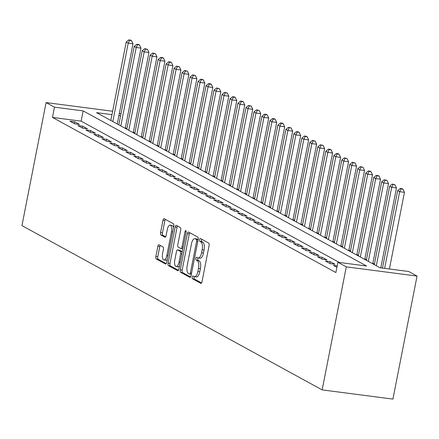 <?xml version="1.0" encoding="UTF-8"?>
<svg xmlns="http://www.w3.org/2000/svg" width="439" height="439" viewBox="0 0 439 439"><rect width="100%" height="100%" fill="white"/><g stroke="black" fill="none" stroke-linecap="round" stroke-linejoin="round"><path stroke-width="0.66" d="M192.216 277.075A1.449 0.593 -82.6 0 0 192.485 278.781L200.815 283.336A2.074 0.845 -82.6 0 0 200.941 283.38A2.074 0.845 -82.6 0 0 201.995 281.756L209.101 245.527A2.074 0.845 -82.6 0 0 208.712 243.085L200.382 238.531A1.449 0.593 -82.6 0 0 200.294 238.498A1.449 0.593 -82.6 0 0 199.558 239.639A1.449 0.593 -82.6 0 0 199.833 241.346L200.908 241.938A6.629 2.7 -82.6 0 1 202.154 249.747L201.561 252.771A6.629 2.7 -82.6 0 1 198.198 257.973A6.629 2.7 -82.6 0 1 197.791 257.836L196.71 257.249A1.449 0.593 -82.6 0 0 196.623 257.216A1.449 0.593 -82.6 0 0 195.887 258.357A1.449 0.593 -82.6 0 0 196.162 260.064L197.237 260.656A6.629 2.7 -82.6 0 1 198.483 268.465L197.89 271.483A6.629 2.7 -82.6 0 1 194.526 276.691A6.629 2.7 -82.6 0 1 194.115 276.554L193.039 275.966A1.449 0.593 -82.6 0 0 192.951 275.933A1.449 0.593 -82.6 0 0 192.216 277.075M194.345 276.647A1.449 0.593 -82.6 0 0 194.126 277.322A1.449 0.593 -82.6 0 0 194.4 279.028L201.556 282.946M201.677 239.239A1.449 0.593 -82.6 0 0 201.474 239.886A1.449 0.593 -82.6 0 0 201.742 241.598L202.823 242.185L200.908 241.938M198.016 257.934A1.449 0.593 -82.6 0 0 197.797 258.604A1.449 0.593 -82.6 0 0 198.071 260.311L199.147 260.903L197.237 260.656M159.044 244.77A2.074 0.845 -82.6 0 0 158.918 244.726A2.074 0.845 -82.6 0 0 157.864 246.35L155.872 256.513A2.074 0.845 -82.6 0 0 156.262 258.955L165.508 264.015A2.074 0.845 -82.6 0 0 165.635 264.058A2.074 0.845 -82.6 0 0 166.688 262.434L173.795 226.206A2.074 0.845 -82.6 0 0 173.405 223.764L164.159 218.704A2.074 0.845 -82.6 0 0 164.032 218.66A2.074 0.845 -82.6 0 0 162.979 220.29L160.57 232.566A2.074 0.845 -82.6 0 0 160.959 235.008L164.916 237.17A2.074 0.845 -82.6 0 0 165.048 237.214A2.074 0.845 -82.6 0 0 166.096 235.589L167.292 229.498A5.542 2.255 -82.6 0 1 170.102 225.152A5.542 2.255 -82.6 0 1 171.484 231.797L166.804 255.646A5.542 2.255 -82.6 0 1 163.994 259.992A5.542 2.255 -82.6 0 1 162.611 253.352L163.39 249.374A2.074 0.845 -82.6 0 0 163.001 246.932L159.044 244.77M339.374 262.473L81.144 121.153L52.46 117.422L54.469 107.171L46.084 102.583L21.95 225.608L322.149 389.892L392.916 399.1L417.05 276.076L408.665 271.489L379.976 267.757L96.547 112.647L111.972 114.656M52.46 117.422L335.89 272.537L337.904 262.281L346.289 266.868L322.149 389.892M180.242 269.853A2.074 0.845 -82.6 0 0 180.632 272.295L189.878 277.355A2.074 0.845 -82.6 0 0 190.01 277.399A2.074 0.845 -82.6 0 0 191.058 275.774L198.165 239.546A2.074 0.845 -82.6 0 0 197.78 237.104L188.529 232.044A2.074 0.845 -82.6 0 0 188.402 232.001A2.074 0.845 -82.6 0 0 187.354 233.625L180.242 269.853L182.158 270.1A2.074 0.845 -82.6 0 0 182.547 272.542L190.625 276.965M177.696 270.687L168.45 265.628A2.074 0.845 -82.6 0 1 168.06 263.186L175.166 226.958A2.074 0.845 -82.6 0 1 176.215 225.333A2.074 0.845 -82.6 0 1 176.346 225.372L180.303 227.539A2.074 0.845 -82.6 0 1 180.692 229.981L177.806 244.671A2.074 0.845 -82.6 0 0 178.196 247.113L180.824 248.551A2.074 0.845 -82.6 0 0 180.95 248.595A2.074 0.845 -82.6 0 0 182.004 246.965L185 231.671A1.449 0.593 -82.6 0 1 185.735 230.535A1.449 0.593 -82.6 0 1 186.098 232.269L178.876 269.102A2.074 0.845 -82.6 0 1 177.822 270.731A2.074 0.845 -82.6 0 1 177.696 270.687L177.954 270.72M337.196 265.875L333.393 265.381L336.916 267.313M325.409 261.013L330.199 263.636L334.979 264.256L330.188 261.633L325.409 261.013M317.424 256.645L322.215 259.262L326.995 259.888L322.204 257.265L317.424 256.645M309.44 252.271L314.231 254.894L319.01 255.52L314.22 252.897L309.44 252.271M301.456 247.903L306.246 250.526L311.026 251.146L306.235 248.529L301.456 247.903M293.471 243.535L298.262 246.158L303.042 246.778L298.251 244.155L293.471 243.535M285.487 239.167L290.278 241.785L295.057 242.41L290.267 239.787L285.487 239.167M277.503 234.794L282.293 237.417L287.073 238.042L282.282 235.419L277.503 234.794M269.519 230.426L274.309 233.049L279.089 233.669L274.298 231.051L269.519 230.426M261.534 226.058L266.325 228.681L271.104 229.301L266.314 226.678L261.534 226.058M253.55 221.69L258.341 224.313L263.12 224.933L258.33 222.31L253.55 221.69M245.566 217.321L250.356 219.939L255.136 220.565L250.345 217.942L245.566 217.321M237.581 212.948L242.372 215.571L247.152 216.191L242.361 213.573L237.581 212.948M229.597 208.58L234.388 211.203L239.167 211.823L234.377 209.2L229.597 208.58M221.613 204.212L226.403 206.835L231.188 207.455L226.398 204.832L221.613 204.212M213.628 199.844L218.419 202.461L223.204 203.087L218.413 200.464L213.628 199.844M205.644 195.47L210.435 198.093L215.22 198.713L210.429 196.096L205.644 195.47M197.66 191.102L202.45 193.725L207.235 194.345L202.445 191.722L197.66 191.102M189.675 186.734L194.466 189.357L199.251 189.977L194.461 187.354L189.675 186.734M181.691 182.366L186.482 184.984L191.267 185.609L186.476 182.986L181.691 182.366M173.712 177.993L178.497 180.616L183.282 181.241L178.492 178.618L173.712 177.993M165.728 173.624L170.519 176.248L175.298 176.868L170.508 174.25L165.728 173.624M157.744 169.256L162.534 171.879L167.314 172.5L162.523 169.877L157.744 169.256M149.759 164.888L154.55 167.506L159.33 168.132L154.539 165.508L149.759 164.888M141.775 160.515L146.566 163.138L151.345 163.763L146.555 161.14L141.775 160.515M133.791 156.147L138.581 158.77L143.361 159.39L138.57 156.772L133.791 156.147M125.806 151.779L130.597 154.402L135.377 155.022L130.586 152.399L125.806 151.779M117.822 147.411L122.613 150.028L127.392 150.654L122.602 148.031L117.822 147.411M109.838 143.037L114.628 145.66L119.408 146.286L114.617 143.663L109.838 143.037M101.853 138.669L106.644 141.292L111.424 141.912L106.633 139.295L101.853 138.669M93.869 134.301L98.66 136.924L103.439 137.544L98.649 134.921L93.869 134.301M85.885 129.933L90.675 132.556L95.455 133.176L90.664 130.553L85.885 129.933M77.901 125.565L82.691 128.183L87.471 128.808L82.68 126.185L77.901 125.565M79.486 124.435L74.696 121.817L69.916 121.191L74.707 123.814L79.486 124.435M381.453 267.949L380.838 267.614M374.418 264.102L372.854 263.246M366.433 259.729L364.875 258.878M358.449 255.361L356.891 254.505M350.465 250.993L348.906 250.137M342.48 246.625L340.922 245.769M334.496 242.251L332.938 241.401M326.512 237.883L324.953 237.027M318.527 233.515L316.969 232.659M310.543 229.147L308.985 228.291M302.559 224.773L301 223.923M294.574 220.405L293.016 219.555M286.59 216.037L285.032 215.181M278.606 211.669L277.047 210.813M270.622 207.296L269.063 206.445M262.637 202.928L261.079 202.077M254.653 198.56L253.094 197.704M246.674 194.192L245.11 193.336M238.69 189.818L237.126 188.968M230.705 185.45L229.142 184.599M222.721 181.082L221.157 180.226M214.737 176.714L213.173 175.858M206.753 172.346L205.189 171.49M198.768 167.972L197.204 167.122M190.784 163.604L189.225 162.748M182.8 159.236L181.241 158.38M174.815 154.868L173.257 154.012M166.831 150.495L165.273 149.644M158.847 146.127L157.288 145.271M150.862 141.759L149.304 140.903M142.878 137.391L141.32 136.534M134.894 133.017L133.335 132.166M126.909 128.649L125.351 127.798M119.375 113.174L120.939 114.03M112.642 111.243L46.084 102.583M337.904 262.281L366.592 266.018L83.158 110.902L54.469 107.171M346.289 266.868L417.05 276.076M120.593 115.775L118.909 115.556M81.144 121.153L83.158 110.902M330.188 261.633L329.837 263.438M322.204 257.265L321.853 259.065M314.22 252.897L313.869 254.697M306.235 248.529L305.884 250.329M298.251 244.155L297.9 245.961M290.267 239.787L289.916 241.587M282.282 235.419L281.931 237.219M274.298 231.051L273.947 232.851M266.314 226.678L265.963 228.483M258.33 222.31L257.978 224.109M250.345 217.942L249.994 219.741M242.361 213.573L242.01 215.373M234.377 209.2L234.025 211.005M226.398 204.832L226.041 206.632M218.413 200.464L218.057 202.264M210.429 196.096L210.072 197.896M202.445 191.722L202.088 193.528M194.461 187.354L194.104 189.154M186.476 182.986L186.12 184.786M178.492 178.618L178.135 180.418M170.508 174.25L170.151 176.05M162.523 169.877L162.172 171.676M154.539 165.508L154.188 167.308M146.555 161.14L146.203 162.94M138.57 156.772L138.219 158.572M130.586 152.399L130.235 154.204M122.602 148.031L122.251 149.831M114.617 143.663L114.266 145.463M106.633 139.295L106.282 141.095M98.649 134.921L98.298 136.727M90.664 130.553L90.313 132.353M82.68 126.185L82.329 127.985M74.696 121.817L74.345 123.617M194.526 276.691L196.436 276.938A6.629 2.7 -82.6 0 0 199.8 271.736L197.89 271.483M199.147 260.903A6.629 2.7 -82.6 0 1 200.393 268.717L199.8 271.736M198.198 257.973L200.107 258.22A6.629 2.7 -82.6 0 0 203.471 253.018L201.561 252.771M202.823 242.185A6.629 2.7 -82.6 0 1 204.064 250L203.471 253.018M189.703 232.681A2.074 0.845 -82.6 0 0 189.264 233.877L182.158 270.1M189.571 274.068A1.449 0.593 -82.6 0 0 189.659 274.095A1.449 0.593 -82.6 0 0 190.394 272.959L196.634 241.159A1.449 0.593 -82.6 0 0 196.365 239.447L195.229 238.827A6.629 2.7 -82.6 0 0 194.817 238.69A6.629 2.7 -82.6 0 0 191.453 243.897L187.19 265.633A6.629 2.7 -82.6 0 0 188.435 273.442L189.571 274.068M194.817 238.69L196.732 238.942A6.629 2.7 -82.6 0 1 197.138 239.074L198.148 239.628M178.437 270.292L170.359 265.875L168.45 265.628M177.515 226.014A2.074 0.845 -82.6 0 0 177.076 227.204L169.97 263.433A2.074 0.845 -82.6 0 0 170.359 265.875M181.082 248.584L182.734 248.798A2.074 0.845 -82.6 0 0 182.849 248.842L180.95 248.595M174.815 259.921A5.542 2.255 -82.6 0 0 176.198 266.561A5.542 2.255 -82.6 0 0 179.008 262.215L180.659 253.808A2.074 0.845 -82.6 0 0 180.27 251.371L177.647 249.934A2.074 0.845 -82.6 0 0 177.515 249.89A2.074 0.845 -82.6 0 0 176.467 251.514L174.815 259.921M176.198 266.561L178.113 266.813A5.542 2.255 -82.6 0 0 179.474 266.05M182.289 251.695A2.074 0.845 -82.6 0 0 182.185 251.618L180.27 251.371M179.293 250.148A2.074 0.845 -82.6 0 1 179.43 250.137A2.074 0.845 -82.6 0 1 179.556 250.181L182.185 251.618M163.994 259.992L165.904 260.245A5.542 2.255 -82.6 0 0 167.264 259.482M173.498 227.72A5.542 2.255 -82.6 0 0 172.017 225.399L170.102 225.152M165.327 219.346A2.074 0.845 -82.6 0 0 164.894 220.537L162.485 232.813A2.074 0.845 -82.6 0 0 162.874 235.255L165.662 236.78M160.213 245.406A2.074 0.845 -82.6 0 0 159.78 246.603L157.782 256.766A2.074 0.845 -82.6 0 0 158.172 259.208L166.249 263.625M389.415 268.986L404.456 192.32L399.671 191.7L397.679 190.608L382.479 268.081M384.63 268.361L399.671 191.7L401.032 188.891L402.942 189.143L402.146 188.704L400.231 188.457L401.032 188.891M397.679 190.608L400.231 188.457M402.942 189.143L404.456 192.32M380.794 267.861L396.472 187.952L391.687 187.332L389.695 186.235L374.308 264.657M376.305 265.749L391.687 187.332L393.048 184.523L394.957 184.77L392.246 184.084L393.048 184.523M389.695 186.235L392.246 184.084M394.957 184.77L396.472 187.952M372.749 263.801L388.488 183.584L383.702 182.959L381.71 181.867L366.324 260.283M368.321 261.375L383.702 182.959L385.063 180.155L386.973 180.402L384.262 179.716L385.063 180.155M381.71 181.867L384.262 179.716M386.973 180.402L388.488 183.584M364.765 259.433L380.503 179.211L375.718 178.591L373.726 177.499L358.339 255.915M360.337 257.007L375.718 178.591L377.079 175.787L378.989 176.034L378.193 175.595L376.278 175.348L377.079 175.787M373.726 177.499L376.278 175.348M378.989 176.034L380.503 179.211M356.781 255.059L372.519 174.843L367.734 174.223L365.742 173.131L350.355 251.547M352.352 252.639L367.734 174.223L369.095 171.413L371.01 171.665L370.209 171.226L368.294 170.98L369.095 171.413M365.742 173.131L368.294 170.98M371.01 171.665L372.519 174.843M348.796 250.691L364.535 170.475L359.75 169.855L357.758 168.763L342.371 247.179M344.368 248.271L359.75 169.855L361.11 167.045L363.026 167.292L360.315 166.611L361.11 167.045M357.758 168.763L360.315 166.611M363.026 167.292L364.535 170.475M340.812 246.323L356.55 166.107L351.771 165.481L349.773 164.389L334.386 242.805M336.384 243.897L351.771 165.481L353.126 162.677L355.041 162.924L352.33 162.238L353.126 162.677M349.773 164.389L352.33 162.238M355.041 162.924L356.55 166.107M332.828 241.955L348.566 161.733L343.786 161.113L341.789 160.021L326.402 238.437M328.399 239.529L343.786 161.113L345.142 158.309L347.057 158.556L344.346 157.87L345.142 158.309M341.789 160.021L344.346 157.87M347.057 158.556L348.566 161.733M324.844 237.587L340.582 157.365L335.802 156.745L333.805 155.653L318.418 234.069M320.415 235.161L335.802 156.745L337.157 153.935L339.073 154.188L338.271 153.749L336.362 153.502L337.157 153.935M333.805 155.653L336.362 153.502M339.073 154.188L340.582 157.365M316.859 233.213L332.597 152.997L327.818 152.377L325.82 151.285L310.433 229.701M312.431 230.793L327.818 152.377L329.173 149.567L331.088 149.82L330.287 149.381L328.377 149.134L329.173 149.567M325.82 151.285L328.377 149.134M331.088 149.82L332.597 152.997M308.875 228.845L324.613 148.629L319.833 148.003L317.836 146.911L302.449 225.328M304.446 226.42L319.833 148.003L321.189 145.199L323.104 145.446L320.393 144.76L321.189 145.199M317.836 146.911L320.393 144.76M323.104 145.446L324.613 148.629M300.891 224.477L316.629 144.261L311.849 143.635L309.852 142.543L294.465 220.96M296.462 222.052L311.849 143.635L313.205 140.831L315.12 141.078L312.409 140.392L313.205 140.831M309.852 142.543L312.409 140.392M315.12 141.078L316.629 144.261M292.906 220.109L308.644 139.887L303.865 139.267L301.867 138.175L286.48 216.592M288.478 217.684L303.865 139.267L305.22 136.458L307.135 136.71L306.334 136.271L304.425 136.024L305.22 136.458M301.867 138.175L304.425 136.024M307.135 136.71L308.644 139.887M284.922 215.736L300.66 135.519L295.881 134.899L293.883 133.807L278.496 212.224M280.494 213.316L295.881 134.899L297.236 132.09L299.151 132.342L298.35 131.903L296.44 131.656L297.236 132.09M293.883 133.807L296.44 131.656M299.151 132.342L300.66 135.519M276.938 211.368L292.676 131.151L287.896 130.526L285.899 129.434L270.517 207.85M272.509 208.942L287.896 130.526L289.252 127.722L291.167 127.968L288.456 127.283L289.252 127.722M285.899 129.434L288.456 127.283M291.167 127.968L292.676 131.151M268.953 206.999L284.691 126.783L279.912 126.158L277.914 125.066L262.533 203.482M264.525 204.574L279.912 126.158L281.267 123.354L283.182 123.6L282.387 123.161L280.472 122.915L281.267 123.354M277.914 125.066L280.472 122.915M283.182 123.6L284.691 126.783M260.969 202.631L276.707 122.41L271.928 121.79L269.93 120.698L254.549 199.114M256.541 200.206L271.928 121.79L273.288 118.985L275.198 119.232L274.402 118.793L272.487 118.546L273.288 118.985M269.93 120.698L272.487 118.546M275.198 119.232L276.707 122.41M252.985 198.258L268.723 118.042L263.943 117.422L261.946 116.33L246.564 194.746M248.556 195.838L263.943 117.422L265.304 114.612L267.214 114.864L266.418 114.425L264.503 114.178L265.304 114.612M261.946 116.33L264.503 114.178M267.214 114.864L268.723 118.042M245 193.89L260.739 113.674L255.959 113.048L253.962 111.956L238.58 190.372M240.572 191.47L255.959 113.048L257.32 110.244L259.229 110.491L256.519 109.805L257.32 110.244M253.962 111.956L256.519 109.805M259.229 110.491L260.739 113.674M237.016 189.522L252.754 109.306L247.975 108.68L245.977 107.588L230.596 186.004M232.593 187.096L247.975 108.68L249.336 105.876L251.245 106.123L248.534 105.437L249.336 105.876M245.977 107.588L248.534 105.437M251.245 106.123L252.754 109.306M229.032 185.154L244.77 104.932L239.99 104.312L237.993 103.22L222.611 181.636M224.609 182.728L239.99 104.312L241.351 101.508L243.261 101.755L242.465 101.316L240.55 101.069L241.351 101.508M237.993 103.22L240.55 101.069M243.261 101.755L244.77 104.932M221.053 180.78L236.791 100.564L232.006 99.944L230.009 98.852L214.627 177.268M216.625 178.36L232.006 99.944L233.367 97.134L235.277 97.387L234.481 96.948L232.566 96.701L233.367 97.134M230.009 98.852L232.566 96.701M235.277 97.387L236.791 100.564M213.069 176.412L228.807 96.196L224.022 95.576L222.03 94.478L206.643 172.9M208.64 173.992L224.022 95.576L225.383 92.766L227.292 93.013L224.581 92.327L225.383 92.766M222.03 94.478L224.581 92.327M227.292 93.013L228.807 96.196M205.084 172.044L220.822 91.828L216.037 91.202L214.045 90.11L198.658 168.527M200.656 169.619L216.037 91.202L217.398 88.398L219.308 88.645L216.597 87.959L217.398 88.398M214.045 90.11L216.597 87.959M219.308 88.645L220.822 91.828M197.1 167.676L212.838 87.454L208.053 86.834L206.061 85.742L190.674 164.159M192.672 165.251L208.053 86.834L209.414 84.03L211.324 84.277L210.528 83.838L208.613 83.591L209.414 84.03M206.061 85.742L208.613 83.591M211.324 84.277L212.838 87.454M189.116 163.303L204.854 83.086L200.069 82.466L198.077 81.374L182.69 159.791M184.687 160.883L200.069 82.466L201.43 79.657L203.339 79.909L202.544 79.47L200.628 79.223L201.43 79.657M198.077 81.374L200.628 79.223M203.339 79.909L204.854 83.086M181.131 158.934L196.87 78.718L192.084 78.098L190.092 77.006L174.706 155.422M176.703 156.514L192.084 78.098L193.445 75.288L195.36 75.535L192.65 74.855L193.445 75.288M190.092 77.006L192.65 74.855M195.36 75.535L196.87 78.718M173.147 154.566L188.885 74.35L184.1 73.725L182.108 72.633L166.721 151.049M168.719 152.141L184.1 73.725L185.461 70.92L187.376 71.167L184.665 70.481L185.461 70.92M182.108 72.633L184.665 70.481M187.376 71.167L188.885 74.35M165.163 150.198L180.901 69.977L176.121 69.357L174.124 68.264L158.737 146.681M160.734 147.773L176.121 69.357L177.477 66.552L179.392 66.799L176.681 66.113L177.477 66.552M174.124 68.264L176.681 66.113M179.392 66.799L180.901 69.977M157.178 145.83L172.917 65.609L168.137 64.988L166.14 63.896L150.753 142.313M152.75 143.405L168.137 64.988L169.492 62.179L171.408 62.431L170.606 61.992L168.697 61.745L169.492 62.179M166.14 63.896L168.697 61.745M171.408 62.431L172.917 65.609M149.194 141.457L164.932 61.24L160.153 60.62L158.155 59.528L142.768 137.945M144.766 139.037L160.153 60.62L161.508 57.811L163.423 58.063L162.622 57.624L160.712 57.377L161.508 57.811M158.155 59.528L160.712 57.377M163.423 58.063L164.932 61.24M141.21 137.089L156.948 56.872L152.168 56.247L150.171 55.155L134.784 133.571M136.781 134.663L152.168 56.247L153.524 53.443L155.439 53.69L152.728 53.004L153.524 53.443M150.171 55.155L152.728 53.004M155.439 53.69L156.948 56.872M133.226 132.721L148.964 52.504L144.184 51.879L142.187 50.787L126.8 129.203M128.797 130.295L144.184 51.879L145.539 49.075L147.455 49.322L144.744 48.636L145.539 49.075M142.187 50.787L144.744 48.636M147.455 49.322L148.964 52.504M125.241 128.353L140.979 48.131L136.2 47.511L134.202 46.419L118.815 124.835M120.813 125.927L136.2 47.511L137.555 44.701L139.47 44.954L138.669 44.515L136.759 44.268L137.555 44.701M134.202 46.419L136.759 44.268M139.47 44.954L140.979 48.131M117.257 123.979L132.995 43.763L128.215 43.143L126.218 42.051L110.831 120.467M112.828 121.559L128.215 43.143L129.571 40.333L131.486 40.586L130.685 40.147L128.775 39.9L129.571 40.333M126.218 42.051L128.775 39.9M131.486 40.586L132.995 43.763M194.4 279.028L192.485 278.781M201.742 241.598L199.833 241.346M198.071 260.311L196.162 260.064M200.393 268.717L198.483 268.465M204.064 250L202.154 249.747M189.264 233.877L187.354 233.625M182.547 272.542L180.632 272.295M191.349 274.298L189.752 274.09M191.58 273.113L190.394 272.959M197.819 241.313L196.634 241.159M198.143 239.683L196.365 239.447M197.138 239.074L195.229 238.827M169.97 263.433L168.06 263.186M177.076 227.204L175.166 226.958M183.184 247.124L182.004 246.965M186.158 231.819L185 231.671M180.193 262.368L179.008 262.215M181.845 253.967L180.659 253.808M179.556 250.181L177.647 249.934M167.989 255.8L166.804 255.646M172.67 231.951L171.484 231.797M162.874 235.255L160.959 235.008M162.485 232.813L160.57 232.566M164.894 220.537L162.979 220.29M158.172 259.208L156.262 258.955M157.782 256.766L155.872 256.513M159.78 246.603L157.864 246.35M191.344 274.315L189.659 274.095M179.43 250.137L177.515 249.89"/></g></svg>
